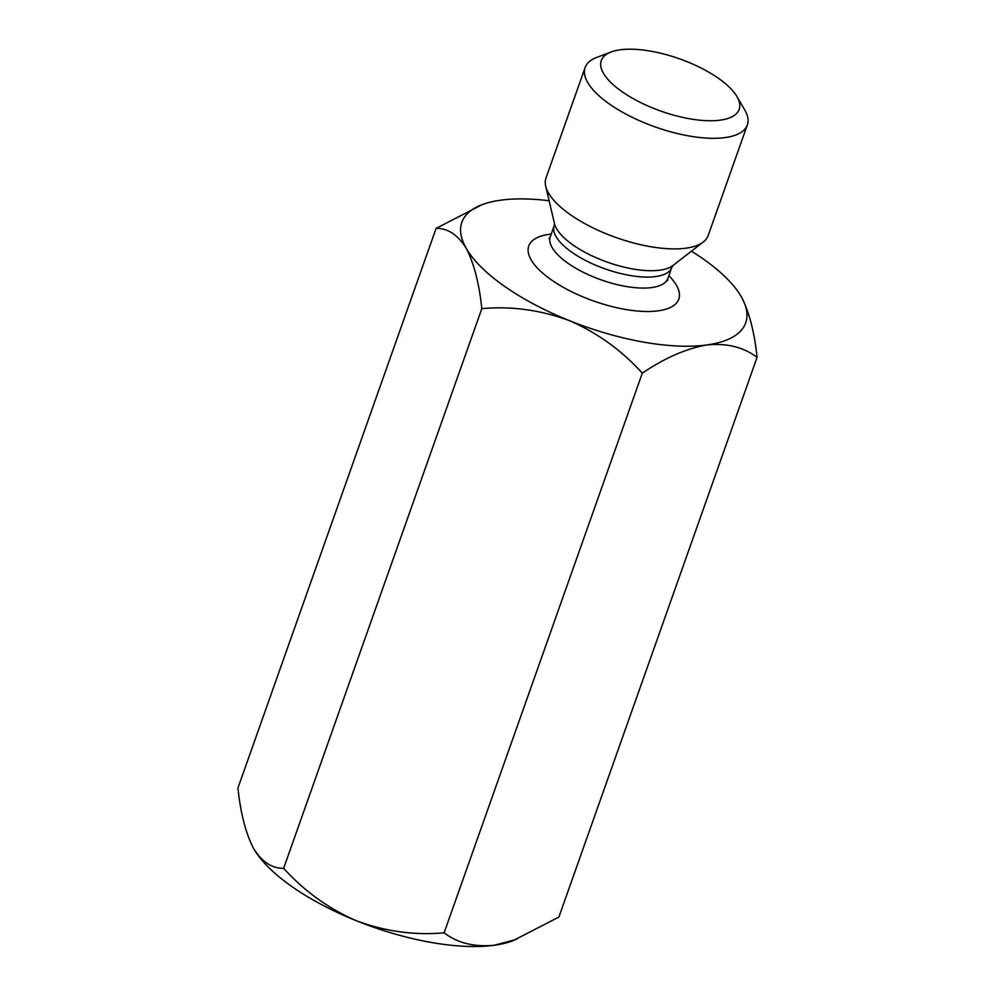 <?xml version="1.0" encoding="UTF-8"?>
<svg xmlns="http://www.w3.org/2000/svg" width="995" height="995" viewBox="0 0 995 995"><rect width="100%" height="100%" fill="white"/><g stroke="black" fill="none" stroke-linecap="round" stroke-linejoin="round"><path stroke-width="1.49" d="M549.116 200.766A150.568 57.138 19.5 0 0 500.696 200.182A150.568 57.138 19.5 0 0 482.165 204.634A150.568 57.138 19.5 0 0 466.157 248.19A150.568 57.138 19.5 0 0 569.252 320.577A150.568 57.138 19.5 0 0 706.885 344.954A150.568 57.138 19.5 0 0 741.412 296.933A150.568 57.138 19.5 0 0 741.051 296.311A150.568 57.138 19.5 0 0 691.463 251.175M283.637 868.312L481.829 308.637C511.293 305.987 540.447 309.967 569.252 320.577C597.162 332.691 621.514 350.203 642.297 373.15L444.118 932.812C414.641 935.474 385.5 931.494 356.683 920.872C328.773 908.771 304.42 891.246 283.637 868.312C272.021 868.511 262.008 861.906 253.588 848.486A150.568 57.138 19.5 0 0 253.949 849.108A150.568 57.138 19.5 0 0 356.683 920.872A150.568 57.138 19.5 0 0 494.304 945.25A150.568 57.138 19.5 0 0 512.835 940.785L558.891 917.054L757.071 357.392C754.459 332.193 749.235 312.044 741.412 296.933M253.949 849.108L253.588 848.486C245.84 833.611 240.616 813.462 237.929 788.04L436.108 228.365C447.725 228.166 457.737 234.77 466.157 248.19C473.918 263.066 479.13 283.214 481.829 308.637M444.118 932.812C457.563 943.073 474.292 947.215 494.304 945.25L516.641 939.342M642.297 373.15C664.76 357.964 686.289 348.561 706.885 344.954C726.86 342.989 743.601 347.131 757.071 357.392M436.108 228.365L482.165 204.634M621.937 91.602A73.132 27.748 -160.5 0 1 611.141 51.976A73.132 27.748 -160.5 0 1 679.486 58.817A73.132 27.748 -160.5 0 1 736.885 96.503A73.132 27.748 -160.5 0 1 706.363 120.669A73.132 27.748 -160.5 0 1 621.937 91.602M736.885 96.503L744.67 109.798A86.043 32.648 -160.5 0 1 747.332 124.947A86.043 32.648 -160.5 0 1 693.142 136.651A86.043 32.648 -160.5 0 1 609.438 104.027A86.043 32.648 -160.5 0 1 585.135 67.511A86.043 32.648 -160.5 0 1 596.739 57.411L611.141 51.976M747.332 124.947L708.179 235.529A86.043 32.648 -160.5 0 1 703.291 241.996A86.043 32.648 -160.5 0 1 570.272 214.609A86.043 32.648 -160.5 0 1 545.695 186.189A86.043 32.648 -160.5 0 1 545.969 178.093L585.135 67.511M551.255 234.061A79.588 30.198 19.5 0 0 545.422 275.404A79.588 30.198 19.5 0 0 647.359 311.497A79.588 30.198 19.5 0 0 668.851 275.702M549.14 238.613L550.297 236.735A62.374 23.669 19.5 0 0 567.921 263.215A62.374 23.669 19.5 0 0 628.616 286.871A62.374 23.669 19.5 0 0 667.906 278.376L667.62 280.565M667.906 278.376L671.787 267.394A62.374 23.669 -160.5 0 1 632.497 275.876A62.374 23.669 -160.5 0 1 571.814 252.22A62.374 23.669 -160.5 0 1 554.19 225.753L554.476 223.564A64.687 24.539 19.5 0 0 572.946 244.932A64.687 24.539 19.5 0 0 672.943 265.528L703.291 241.996M671.787 267.394L672.956 265.516M550.297 236.735L554.19 225.753M554.476 223.564L545.695 186.189"/></g></svg>

